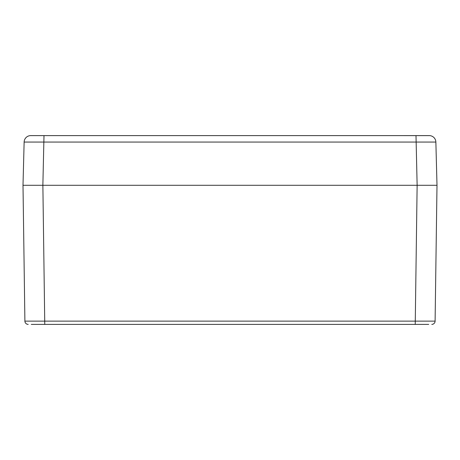 <?xml version="1.0" encoding="UTF-8"?>
<svg xmlns="http://www.w3.org/2000/svg" width="460" height="460" viewBox="0 0 460 460"><rect width="100%" height="100%" fill="white"/><g stroke="black" fill="none" stroke-linecap="round" stroke-linejoin="round"><path stroke-width="0.69" d="M428.72 324.392L31.28 324.392M34.592 185.288L29.624 185.288L34.592 185.288M429.715 135.625L43.999 135.619L42.866 185.288L417.128 185.288L23 185.288L24.897 321.126L435.103 321.126A3.312 3.312 -90 0 1 431.791 324.392A3.312 3.312 0 0 0 435.103 321.126L437 185.288L417.134 185.288L415.23 324.392M430.376 185.288L425.408 185.288L430.376 185.288M28.209 324.392A3.312 3.312 0 0 1 24.897 321.126A3.312 3.312 90 0 0 28.209 324.392A3.312 3.312 90 0 1 24.897 321.126M29.624 185.288L27.968 185.288L29.624 185.288M43.999 135.619L30.285 135.625M429.249 135.608L30.751 135.608M429.663 135.619A6.624 6.624 90 0 1 435.867 142.059L24.133 142.059L23 185.288L24.133 142.059A6.624 6.624 0 0 1 30.337 135.619M435.867 142.059L437 185.288L435.103 321.126M44.769 324.392L42.872 185.288M57.097 321.126L230 321.126M416.001 135.619L417.134 185.288"/></g></svg>
